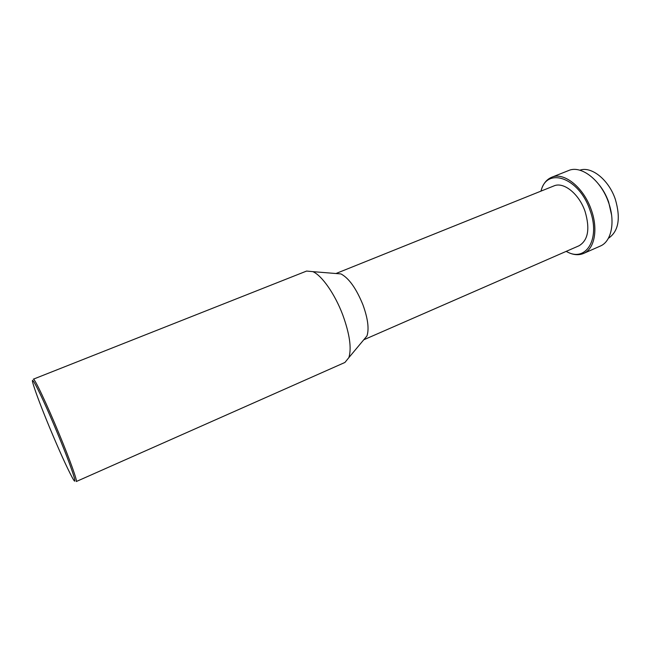 <?xml version="1.0" encoding="UTF-8"?>
<svg xmlns="http://www.w3.org/2000/svg" width="651" height="651" viewBox="0 0 651 651"><rect width="100%" height="100%" fill="white"/><g stroke="black" fill="none" stroke-linecap="round" stroke-linejoin="round"><path stroke-width="0.98" d="M608.368 238.323C618.588 231.43 620.899 218.394 615.301 199.214C608.742 179.676 591.311 165.924 579.813 170.212M611.574 214.952L608.644 202.013C606.26 195.333 602.956 189.425 598.725 184.306M566.199 251.367C572.498 254.94 578.283 255.631 583.556 253.459L600.255 246.086C611.419 241.643 615.602 221.893 608.547 202.477C601.052 180.164 581.05 164.841 568.583 170.554L551.625 177.292C546.376 179.53 542.82 184.143 540.948 191.142M583.556 253.459C594.493 249.121 598.407 229.339 591.254 209.76C583.654 187.276 563.815 171.677 551.625 177.292M566.28 251.335C585.452 263.061 600.93 239.405 589.993 210.192C579.121 177.349 546.49 166.566 541.03 191.109M335.981 273.518L340.961 273.925C348.96 278.205 356.3 288.523 362.965 304.888C367.905 318.599 369.239 328.95 366.961 335.949L363.754 339.789L579.008 245.777C588.162 240.292 590.18 228.835 585.062 211.404C579.097 193.795 563.538 181.474 553.911 185.926L335.973 273.518M342.735 314.848C334.907 294.04 321.846 275.446 312.846 271.646L306.605 271.06L33.347 379.175C34.291 377.661 47.018 404.483 59.322 434.323C70.186 460.509 77.681 481.634 76.265 481.537L344.924 362.461L348.879 357.594C351.727 348.261 349.677 334.02 342.735 314.848M58.085 434.722C42.502 396.915 28.489 369.117 33.404 384.896C36.155 393.814 41.534 407.982 49.549 427.39C59.233 450.614 66.793 467.312 72.22 477.484C79.064 490.162 72.139 468.557 58.085 434.722M340.961 273.925L312.846 271.646M366.961 335.949L348.879 357.594"/></g></svg>
